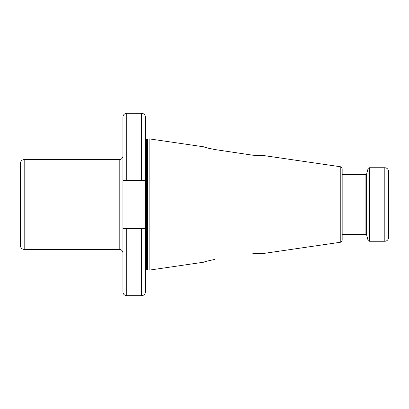 <?xml version="1.0" encoding="UTF-8"?>
<svg xmlns="http://www.w3.org/2000/svg" width="409" height="409" viewBox="0 0 409 409"><rect width="100%" height="100%" fill="white"/><g stroke="black" fill="none" stroke-linecap="round" stroke-linejoin="round"><path stroke-width="0.61" d="M255.4 253.493L252.476 253.841C259.214 253.253 262.921 253.125 263.606 253.457L340.242 242.281A2.244 2.244 0 0 0 342.164 240.063L342.164 224.137M340.242 242.281L340.242 166.719L263.606 155.543C262.905 155.875 259.199 155.747 252.476 155.159L252.675 155.185M254.071 155.369L258.692 155.691M260.334 155.696L261.177 155.676M262.501 155.619L262.946 155.589M214.878 149.551L252.476 155.159L214.878 149.551C208.063 148.16 204.352 147.245 203.754 146.811L204.873 147.184M145.394 270.901A1.125 1.125 0 0 1 146.519 269.776L147.593 269.776A1.125 1.125 0 0 1 147.884 269.817L149.137 270.15L149.137 138.85L203.754 146.811M149.137 270.15L203.754 262.189C204.347 261.755 208.058 260.84 214.878 259.449L213.989 259.587M205.952 147.521L206.468 147.675M207.578 147.992L208.871 148.334M210.292 148.682L211.816 149.009M213.907 259.603L209.848 260.426M205.788 261.53L204.653 261.888M204.275 262.011L203.754 262.189M145.456 203.324L145.394 138.099A1.125 1.125 0 0 0 146.519 139.224L147.593 139.224A1.125 1.125 0 0 0 147.884 139.183L149.137 138.85M145.394 197.46L145.394 211.438M145.394 211.54L145.394 228.534L126.688 228.534L126.688 295.681C124.418 295.462 123.17 294.214 122.951 291.944L122.951 117.056C123.17 114.786 124.418 113.538 126.688 113.319L126.688 180.466L122.951 180.466M122.951 231.08L122.951 228.534L122.951 231.08M145.41 209.48L145.461 204.766M126.688 228.534L122.951 228.534M145.394 138.099L145.394 180.466L145.394 117.056L145.394 180.466L126.688 180.466M145.394 228.534L145.394 291.944C145.175 294.214 143.927 295.462 141.652 295.681L141.652 228.534M119.208 249.388L119.208 159.612L24.192 159.612L24.192 249.388L119.208 249.388A3.742 3.742 0 0 1 122.951 253.13M119.208 159.612A3.742 3.742 0 0 0 122.951 155.87M24.192 249.388A3.742 3.742 0 0 1 20.45 245.651L20.45 163.349A3.742 3.742 0 0 1 24.192 159.612M340.242 166.719A2.244 2.244 0 0 1 342.164 168.937L342.164 173.825A0.746 0.746 0 0 0 342.911 174.571L365.907 174.571A0.746 0.746 0 0 0 366.628 174.019L368.013 168.856A1.498 1.498 0 0 1 369.455 167.746L384.808 167.746L384.808 241.254L369.455 241.254L369.455 167.746M342.164 240.063L342.164 168.937M342.164 184.863L342.164 235.175A0.746 0.746 0 0 1 342.911 234.429L365.907 234.429A0.746 0.746 0 0 1 366.628 234.981L368.013 240.144A1.498 1.498 0 0 0 369.455 241.254M388.55 177.378L388.55 171.489A3.742 3.742 0 0 0 384.808 167.746M388.55 171.489L388.55 237.511A3.742 3.742 0 0 1 384.808 241.254M388.55 237.511L388.55 231.622M147.884 269.817L147.884 139.183M147.593 269.776L147.593 139.224M146.519 269.776L146.519 139.224M141.652 180.466L141.652 113.319L126.688 113.319M342.911 234.429L342.911 174.571M365.907 234.429L365.907 174.571M366.628 234.981L366.628 174.019M368.013 240.144L368.013 168.856M141.652 295.681L126.688 295.681M141.652 113.319C143.927 113.538 145.175 114.786 145.394 117.056"/></g></svg>
